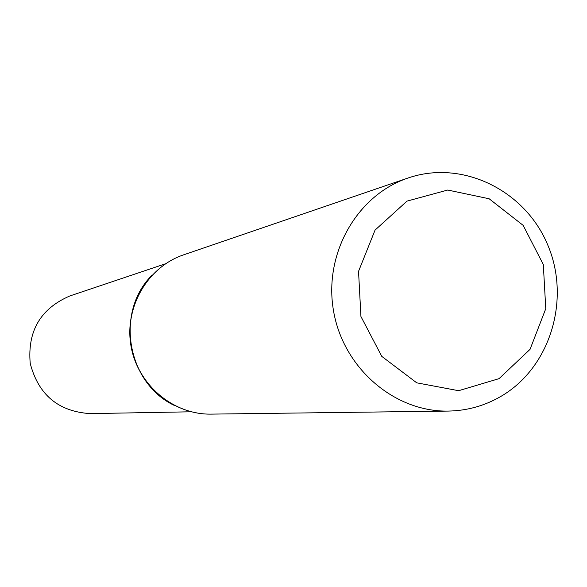 <?xml version="1.0" encoding="UTF-8"?>
<svg xmlns="http://www.w3.org/2000/svg" width="587" height="587" viewBox="0 0 587 587"><rect width="100%" height="100%" fill="white"/><g stroke="black" fill="none" stroke-linecap="round" stroke-linejoin="round"><path stroke-width="0.88" d="M500.726 396.504C484.502 405.874 467.017 410.731 448.263 411.083C394.376 412.111 343.175 367.976 333.541 310.927C323.452 253.951 356.845 195.178 407.943 178.044C462.064 159.29 524.998 190.093 547.737 244.94C571.041 299.539 550.195 367.917 500.726 396.504M191.179 411.788L90.185 413.615C58.384 411.553 38.397 394.824 30.223 363.404C27.362 331.068 40.569 308.586 69.831 295.965L165.563 263.754M499.031 378.659L458.63 390.7L416.741 382.834L381.777 356.375L360.932 316.518L358.54 271.355L375.049 230.119L406.974 201.128L447.734 190.034L489.154 198.773L523.171 225.379L543.313 264.532L545.771 308.689L530.039 349.36L499.031 378.659M448.263 411.083L211.107 414.121C173.224 414.811 137.659 384.771 131.099 345.948C124.231 307.184 147.638 266.938 183.555 254.861L407.943 178.044M174.61 405.558C127.078 383.494 114.692 311.939 152.055 275.186M133.565 356.632L130.967 345.97L129.837 335.06M211.107 414.121C173.128 414.811 137.541 384.764 130.996 345.97C124.128 307.228 147.55 266.975 183.555 254.861"/></g></svg>
